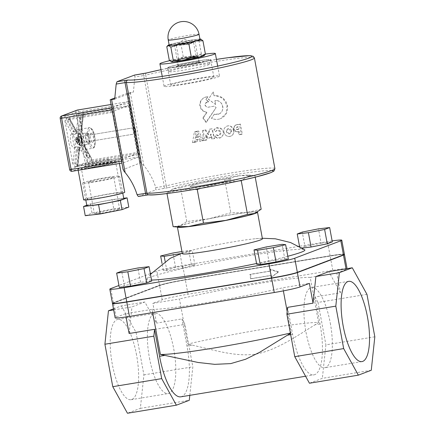 <?xml version="1.0" encoding="UTF-8"?>
<svg xmlns="http://www.w3.org/2000/svg" width="435" height="435" viewBox="0 0 435 435"><rect width="100%" height="100%" fill="white"/><g stroke="black" fill="none" stroke-linecap="round" stroke-linejoin="round"><path stroke-width="0.33" stroke-dasharray="2.17 1.63" d="M194.559 41.684A10.44 0.625 -10.5 0 0 195.043 41.396A10.44 0.625 -10.5 0 0 186.3 42.391A10.44 0.625 -10.5 0 0 174.995 44.914A10.44 0.625 -10.5 0 0 174.511 45.202A10.44 0.625 -10.5 0 0 183.26 44.207A10.44 0.625 -10.5 0 0 194.559 41.684M198.36 62.183A10.44 0.625 169.5 0 1 187.055 64.706A10.44 0.625 169.5 0 1 178.312 65.701A10.44 0.625 169.5 0 1 178.79 65.413A10.44 0.625 169.5 0 1 190.095 62.89A10.44 0.625 169.5 0 1 198.844 61.895A10.44 0.625 169.5 0 1 198.36 62.183M208.142 60.568A20.885 1.251 -10.5 0 0 209.11 59.992A20.885 1.251 -10.5 0 0 191.617 61.982A20.885 1.251 -10.5 0 0 169.008 67.028A20.885 1.251 -10.5 0 0 168.041 67.604A20.885 1.251 -10.5 0 0 185.538 65.614A20.885 1.251 -10.5 0 0 208.142 60.568M230.18 179.454A20.885 1.251 169.5 0 1 207.571 184.5A20.885 1.251 169.5 0 1 190.079 186.49A20.885 1.251 169.5 0 1 191.041 185.914A20.885 1.251 169.5 0 1 213.65 180.868A20.885 1.251 169.5 0 1 231.143 178.877A20.885 1.251 169.5 0 1 230.18 179.454A20.885 1.251 -10.5 0 0 231.143 178.877A20.885 1.251 -10.5 0 0 213.65 180.868A20.885 1.251 -10.5 0 0 191.041 185.914A20.885 1.251 -10.5 0 0 190.079 186.49A20.885 1.251 -10.5 0 0 207.571 184.5A20.885 1.251 -10.5 0 0 230.18 179.454M179.519 227.146A39.677 2.371 169.5 0 1 180.269 225.711L173.135 226.689M261.163 209.24L246.286 212.628A39.677 2.371 169.5 0 1 255.639 213.019M246.286 212.628L230.816 212.786L209.11 218.761A39.677 2.371 169.5 0 1 246.286 212.628M209.11 218.761L186.805 221.513L180.269 225.711A39.677 2.371 169.5 0 1 209.11 218.761M180.563 187.844L202.27 181.868A39.677 2.371 -10.5 0 0 173.429 188.817L180.563 187.844L186.805 221.513M224.574 179.122L239.451 175.735A39.677 2.371 -10.5 0 0 202.27 181.868L224.574 179.122L230.816 212.786M254.921 175.577L247.792 176.55A39.677 2.371 -10.5 0 0 248.543 175.115A39.677 2.371 -10.5 0 0 239.451 175.735L254.921 175.577L255.22 177.17M238.984 180.9L218.952 183.499A39.677 2.371 -10.5 0 0 247.792 176.55L241.784 180.291M194.989 189.323L181.77 189.633A39.677 2.371 -10.5 0 0 218.952 183.499L200.562 188.366M181.77 189.633L166.899 193.02L173.429 188.817A39.677 2.371 -10.5 0 0 172.488 189.209A39.677 2.371 -10.5 0 0 181.77 189.633M166.991 193.526L166.899 193.02M257.433 212.062A40.721 2.436 -10.5 0 0 216.168 217.342A40.721 2.436 -10.5 0 0 177.409 226.999M262.43 238.804A40.721 2.436 -10.5 0 0 255.731 238.701A40.721 2.436 -10.5 0 0 234.536 241.626A40.721 2.436 -10.5 0 0 188.562 251.147A40.721 2.436 -10.5 0 0 184.228 252.523A40.721 2.436 -10.5 0 0 182.347 253.648M151.554 280.064A80.404 4.807 169.5 0 1 146.845 279.009A80.404 4.807 169.5 0 1 150.472 277.106A80.404 4.807 169.5 0 1 249.788 255.59A80.404 4.807 169.5 0 1 304.663 249.761M287.796 256.258A80.404 4.807 169.5 0 1 256.541 263.501M271.108 277.318L278.041 272.109L269.646 269.428L269.977 271.195L249.848 274.518L250.652 278.868L270.782 275.551L271.108 277.318L271.734 277.084L271.407 275.311L251.278 278.634L250.473 274.284L270.597 270.962L270.271 269.194L278.661 271.875L271.734 277.084M270.782 275.551L271.407 275.311M278.041 272.109L278.661 271.875M269.646 269.428L270.271 269.194M269.977 271.195L270.597 270.962M249.848 274.518L250.473 274.284M250.652 278.868L251.278 278.634M149.461 358.027A40.672 12.745 80.6 0 0 168.214 393.561A40.672 12.745 80.6 0 0 173.723 348.832A40.672 12.745 80.6 0 0 154.969 313.298A40.672 12.745 80.6 0 0 149.461 358.027M136.546 354.965A40.672 12.745 80.6 0 0 117.793 319.431A40.672 12.745 80.6 0 0 112.279 364.16A40.672 12.745 80.6 0 0 131.033 399.694A40.672 12.745 80.6 0 0 136.546 354.965M330.268 323.004A40.672 12.745 -99.4 0 1 324.755 367.733A40.672 12.745 -99.4 0 1 306.006 332.199A40.672 12.745 -99.4 0 1 311.514 287.47A40.672 12.745 -99.4 0 1 330.268 323.004M113.671 309.905L131.946 306.887L144.844 301.999L156.524 323.118L152.859 303.353L179.459 298.965L187.817 344.058A83.536 4.992 169.5 0 1 318.556 322.487L315.081 324.755C295.99 336.521 276.546 350.208 255.78 354.123C235.079 357.048 214.368 349.99 191.9 345.075L187.817 344.058M113.475 308.861L121.365 305.876L144.844 301.999M121.365 305.876L136.052 332.438L143.92 374.888L140.358 408.362L127.46 413.25M136.052 332.438L184.973 324.369L181.96 318.926L156.524 323.118M180.813 396.823A45.947 14.393 80.6 0 0 186.958 345.89L181.96 318.926M189.807 395.339L192.841 366.819L184.973 324.369M143.92 374.888L192.841 366.819M140.358 408.362L189.279 400.292M129.113 333.504L131.946 306.887M152.652 312.58L152.049 309.345L125.454 313.733L126.047 316.946M318.556 322.487L310.198 277.394L336.799 273.006L340.464 292.777L315.022 296.969L320.024 323.939A45.947 14.393 -99.4 0 1 313.874 374.872A45.947 14.393 -99.4 0 1 292.614 334.319L287.617 307.355M371.262 370.267L322.34 378.341L309.443 383.23M374.823 336.793L325.902 344.868L322.34 378.341M366.955 294.343L318.034 302.412L325.902 344.868M315.022 296.969L318.034 302.412M340.464 292.777L328.784 271.657M283.37 290.879L282.793 287.78L309.394 283.392M290.433 333.34L291.151 332.873L287.182 311.455M291.151 332.873A83.536 4.992 169.5 0 1 290.379 333.052M152.049 309.345A83.536 4.992 -10.5 0 0 282.793 287.78M310.198 277.394A83.536 4.992 -10.5 0 0 179.459 298.965M125.454 313.733L116.107 317.273A20.885 1.251 -10.5 0 0 115.139 317.854M344.357 254.453A20.885 1.251 -10.5 0 0 330.143 255.987L185.343 279.874A20.885 1.251 -10.5 0 0 159.547 285.463L113.448 302.929A20.885 1.251 -10.5 0 0 112.534 303.391M336.799 273.006L346.146 269.466A20.885 1.251 -10.5 0 0 347.108 268.89A20.885 1.251 -10.5 0 0 332.802 270.336L188.002 294.223A20.885 1.251 -10.5 0 0 162.206 299.813L152.859 303.353M302.021 248.08L299.884 248.331L299.574 246.667M299.884 248.331L304.919 246.422L302.26 232.072M304.919 246.422L321.133 243.208L318.474 228.859M321.133 243.208L332.313 241.903M182.667 268.063L166.85 270.668L163.304 270.325L175.571 267.367L191.389 264.757L194.94 265.105L182.667 268.063L180.041 253.888M194.94 265.105L192.281 250.756L188.73 250.408L181.955 251.528M181.564 253.339L192.281 250.756M166.85 270.668L165.126 261.353M163.304 270.325L162.037 263.501M175.571 267.367L172.912 253.018M191.389 264.757L188.73 250.408M119.304 287.448L124.339 285.539L140.554 282.326L151.733 281.021M140.554 282.326L137.895 267.976M124.339 285.539L121.675 271.19M256.677 264.246L268.944 261.288L266.285 246.939M268.944 261.288L284.762 258.678L282.103 244.329M284.762 258.678L288.307 259.026M344.411 254.334A20.885 1.251 -10.5 0 0 330.105 255.78L185.305 279.672A20.885 1.251 -10.5 0 0 159.509 285.257L113.41 302.722A20.885 1.251 -10.5 0 0 112.442 303.298M184.995 279.787A19.841 1.185 -10.5 0 0 160.482 285.099L114.389 302.559A19.841 1.185 -10.5 0 0 113.47 303.108A19.841 1.185 -10.5 0 0 127.063 301.738L271.864 277.845A19.841 1.185 -10.5 0 0 296.371 272.538L342.47 255.073A19.841 1.185 -10.5 0 0 343.384 254.524A19.841 1.185 -10.5 0 0 329.795 255.9L185.033 279.993L329.833 256.106A19.841 1.185 169.5 0 1 343.422 254.731A19.841 1.185 169.5 0 1 342.878 255.127M298.976 246.34L182.684 265.529A20.885 1.251 -10.5 0 0 156.883 271.114L151.467 273.169M150.358 273.588L118.94 285.49M332.128 240.914A20.885 1.251 -10.5 0 0 327.484 241.637L299.497 246.253M114.03 303.483A19.841 1.185 169.5 0 1 113.508 303.315A19.841 1.185 169.5 0 1 114.427 302.765L160.52 285.3A19.841 1.185 169.5 0 1 185.033 279.993M196.326 135.057L197.697 137.34A65.783 3.931 -10.5 0 0 195.957 137.672L196.326 135.057L197.881 134.469L197.61 137.047L199.148 136.791L197.881 134.469M195.957 137.672L197.61 137.047M197.697 137.34L199.148 136.791M197.18 131.555A65.783 3.931 -10.5 0 0 194.353 132.093L192.487 142.713A65.783 3.931 169.5 0 1 195.44 142.142L195.75 140.026A65.783 3.931 169.5 0 1 198.719 139.461L199.747 141.321A65.783 3.931 169.5 0 1 202.596 140.788L197.18 131.555L198.567 131.027L203.613 140.407L201.057 140.826L200.1 138.939L197.485 139.369L197.262 141.451L194.706 141.875L196.076 131.441L198.567 131.027M202.596 140.788L203.613 140.407M199.747 141.321L201.057 140.826M198.719 139.461L200.1 138.939M195.75 140.026L197.485 139.369M194.353 132.093L196.076 131.441M192.487 142.713L194.706 141.875M195.44 142.142L197.262 141.451M231.224 130.864L229.74 133.773L226.341 131.631L227.858 128.716L231.224 130.864M231.442 130.783A2.697 2.556 -110.7 0 0 227.962 128.678A2.697 2.556 -110.7 0 0 226.526 132.104A2.697 2.556 -110.7 0 0 231.442 130.783M233.861 130.331A5.34 5.062 69.3 0 1 230.751 136.15A5.34 5.062 69.3 0 1 223.856 131.979A5.34 5.062 69.3 0 1 226.967 126.161A5.34 5.062 69.3 0 1 233.861 130.331M223.846 131.984C225.015 135.562 227.266 136.971 230.604 136.204C236.531 134.306 232.573 123.643 226.885 126.194C224.542 127.292 223.525 129.222 223.846 131.984M202.46 130.549L203.602 140.603A65.783 3.931 169.5 0 1 206.179 140.13L205.603 135.127L207.56 138.303A65.783 3.931 169.5 0 1 210.007 137.862L210.681 134.219L211.927 139.102A65.783 3.931 169.5 0 1 214.406 138.667L211.894 128.858A65.783 3.931 -10.5 0 0 209.376 129.298L208.153 134.643L205.075 130.07A65.783 3.931 -10.5 0 0 202.46 130.549L205.711 129.831L208.637 134.458L209.73 129.168L212.117 128.771L214.596 138.591L212.236 138.982L211.013 134.094L210.415 137.705L208.131 138.085L206.272 134.877L206.875 139.869L204.521 140.255L203.319 130.223M205.075 130.07L205.711 129.831M208.153 134.643L208.637 134.458M209.376 129.298L209.73 129.168M211.927 139.102L212.236 138.982M210.681 134.219L211.013 134.094M203.602 140.603L204.521 140.255M206.179 140.13L206.875 139.869M205.603 135.127L206.272 134.877M207.56 138.303L208.131 138.085M210.007 137.862L210.415 137.705M206.842 102.143L207.082 102.105A65.783 3.931 169.5 0 1 208.746 101.817L207.294 102.024A2.621 2.485 -110.7 0 0 205.369 105.243A2.621 2.485 -110.7 0 0 208.251 107.168L214.303 106.167L216.146 107.532L214.276 106.178A65.783 3.931 -10.5 0 0 208.033 107.249C204.385 106.118 204.064 104.405 207.082 102.105L207.294 102.024M208.746 101.817L205.771 99.697L207.843 96.711A65.783 3.931 -10.5 0 0 205.989 97.032L203.292 98.12L201.052 100.257L199.812 103.041L199.752 106.091L200.91 108.929L203.085 111.104L206.668 112.437L202.819 117.89L205.94 122.355L216.146 107.532L206.418 122.17A15.192 14.398 69.3 0 1 203.46 117.651L206.995 112.317A7.835 7.428 69.3 0 1 200.388 105.395A7.835 7.428 69.3 0 1 205.021 97.282A7.835 7.428 69.3 0 1 206.212 96.951L207.984 96.657L206.021 99.604L208.892 101.757M205.94 122.355L206.418 122.17M202.819 117.89L203.46 117.651M206.668 112.437L206.995 112.317M238.043 129.576A65.783 3.931 -10.5 0 0 237.26 129.69C235.634 129.026 235.476 128.156 236.787 127.08A65.783 3.931 169.5 0 1 237.559 126.966L238.043 129.576L238.766 129.304L238.282 126.694L237.428 126.835A1.327 1.261 -110.7 0 0 236.45 128.461A1.327 1.261 -110.7 0 0 237.901 129.445L238.766 129.304M237.559 126.966L238.282 126.694M238.451 131.756L239.005 134.73A65.783 3.931 169.5 0 1 241.322 134.399L239.473 124.443A65.783 3.931 -10.5 0 0 236.129 124.921L234.16 126.275L233.715 128.869L235.085 131.201L237.418 131.908A65.783 3.931 169.5 0 1 238.451 131.756L239.174 131.484L238.037 131.669A3.562 3.371 69.3 0 1 236.172 124.845A3.562 3.371 69.3 0 1 236.754 124.682L240.441 124.073L242.284 134.034L239.723 134.453L239.174 131.484M237.418 131.908L238.037 131.669M239.473 124.443L240.441 124.073M239.005 134.73L239.723 134.453M241.322 134.399L242.284 134.034M214.765 136.846L220.137 137.9L222.845 135.399C223.802 133.066 223.411 130.957 221.676 129.07L216.309 127.923L213.813 129.94L215.591 131.674L217.119 130.212L220.675 131.892L219.142 135.497L216.157 134.785L214.765 136.846L216.26 134.747A2.827 2.681 -110.7 0 0 220.681 131.887A2.827 2.681 -110.7 0 0 215.695 131.636L213.966 129.886A5.345 5.068 69.3 0 1 216.374 127.895A5.345 5.068 69.3 0 1 221.676 129.07A5.345 5.068 69.3 0 1 222.845 135.399A5.345 5.068 69.3 0 1 220.159 137.89A5.345 5.068 69.3 0 1 214.928 136.786M218.881 114.013A7.031 6.666 -110.7 0 0 222.753 106.444A7.031 6.666 -110.7 0 0 216.391 100.561C223.209 100.697 225.254 111.73 218.881 114.013L218.653 114.106A7.031 6.666 -110.7 0 0 218.881 114.013L214.352 114.187A7.031 6.666 -110.7 0 0 218.653 114.106L218.653 114.106M216.391 100.561A7.031 6.666 -110.7 0 0 214.912 100.626L216.391 100.561M215.629 104.53L214.906 100.626L215.635 104.525L208.441 99.202L213.291 91.877L208.3 99.256L215.629 104.53M215.477 95.635L214.009 95.776A11.968 11.343 69.3 0 1 215.477 95.635A11.968 11.343 69.3 0 1 227.309 105.341A11.968 11.343 69.3 0 1 220.404 118.717L226.124 113.508L227.065 105.444L222.91 98.326L215.477 95.635M214.009 95.776L213.286 91.877L214.015 95.771M214.297 114.204L211.459 118.32C214.308 119.554 217.087 119.755 219.795 118.929L220.404 118.717A11.968 11.343 69.3 0 1 219.795 118.929A11.968 11.343 69.3 0 1 211.617 118.26L214.352 114.187M169.77 71.128A20.885 1.251 169.5 0 1 192.373 66.082A20.885 1.251 169.5 0 1 209.871 64.092A20.885 1.251 169.5 0 1 189.562 69.127A20.885 1.251 169.5 0 1 168.802 71.704A20.885 1.251 169.5 0 1 169.77 71.128M114.818 97.984L127.716 93.095L133.393 92.03L134.872 76.995L134.54 75.07M138.292 196.479L155.735 189.872L155.768 187.621A62.036 58.796 -110.7 0 0 143.811 165.469L140.635 162.788L123.121 169.606M114.709 99.109L133.393 92.03M77.212 165.479L122.61 157.992A1.044 0.326 80.6 0 0 123.094 158.9A1.044 0.326 80.6 0 0 123.11 158.895L77.713 166.387A1.044 0.326 80.6 0 0 77.713 166.387A1.044 0.326 80.6 0 1 77.212 165.479L75.886 163.767L72.949 164.251L74.782 147.041A10.44 3.273 -99.4 0 1 72.716 134.85L64.875 120.664L67.811 120.18L68.659 118.82A1.044 0.326 80.6 0 1 68.822 118.423L65.913 118.69L73.205 131.876A10.44 3.273 -99.4 0 1 74.434 130.157A10.44 3.273 -99.4 0 1 74.635 130.103A10.44 3.273 -99.4 0 1 76.484 131.229L78.316 113.992L65.913 118.69M87.56 161.82L79.757 147.71L82.688 147.226L83.776 146.296A10.44 3.273 80.6 0 0 83.89 144.572L82.911 143.767L79.975 144.251L87.299 157.503L90.235 157.013L91.258 157.671L91.79 159.96A1.044 0.326 80.6 0 1 91.818 160.83L87.56 161.82L74.369 166.817L123.094 158.9M74.782 147.041L77.718 146.557L79.034 147.16A10.44 3.273 80.6 0 0 79.746 148.444L77.936 166.284M91.502 161.129L137.063 153.609L123.11 158.895M94.063 162.994A12.528 0.75 169.5 0 1 85.483 163.864A12.528 0.75 169.5 0 1 97.663 160.847A12.528 0.75 169.5 0 1 110.12 159.297A12.528 0.75 169.5 0 1 94.063 162.994M68.822 118.423L114.22 110.93A1.044 0.326 80.6 0 0 114.1 112.078L68.436 119.609M78.316 113.992L82.781 113.138A1.044 0.326 80.6 0 0 82.781 113.138L128.194 105.64A1.044 0.326 80.6 0 0 128.178 105.645L82.781 113.138A1.044 0.326 80.6 0 1 83.281 114.046L83.395 115.128L82.661 116.145L79.725 116.629L77.898 133.806A10.44 3.273 -99.4 0 1 79.975 144.251M114.22 110.93L128.178 105.645A1.044 0.326 80.6 0 1 128.678 106.553L137.188 152.467L91.79 159.96M73.205 131.876L76.141 131.392L76.941 131.876A10.44 3.273 80.6 0 0 76.701 133.366L75.652 134.366L72.716 134.85M137.063 153.609A1.044 0.326 80.6 0 0 137.188 152.467M77.898 133.806L80.834 133.322L81.47 132.392A10.44 3.273 80.6 0 0 80.763 131.104L79.415 130.745L76.484 131.229M94.748 166.687A12.528 0.75 -10.5 0 0 110.805 162.989A12.528 0.75 -10.5 0 0 98.348 164.533A12.528 0.75 -10.5 0 0 86.163 167.557A12.528 0.75 -10.5 0 0 94.748 166.687M69.48 118.151L76.941 131.876L69.388 118.211M77.843 166.339L79.746 148.444L79.137 149.123L76.201 149.607L74.369 166.817M79.757 147.71A10.44 3.273 -99.4 0 1 78.034 150.711A10.44 3.273 -99.4 0 1 76.201 149.607M91.48 158.302L83.89 144.572L91.258 157.671M83.395 115.128L81.47 132.392L83.368 114.53M86.44 132.931A5.742 1.8 80.6 0 0 85.739 139.037A5.742 1.8 80.6 0 0 88.419 144.235A5.742 1.8 80.6 0 0 89.262 138.276A5.742 1.8 80.6 0 0 86.549 132.903A5.742 1.8 80.6 0 0 86.44 132.931M79.203 134.127A5.742 1.8 80.6 0 0 78.501 140.233A5.742 1.8 80.6 0 0 81.182 145.426A5.742 1.8 80.6 0 0 82.019 139.466A5.742 1.8 80.6 0 0 79.311 134.094A5.742 1.8 80.6 0 0 79.203 134.127A5.742 1.8 80.6 0 0 78.501 140.233A5.742 1.8 80.6 0 0 81.182 145.426A5.742 1.8 80.6 0 0 81.291 145.399A5.742 1.8 80.6 0 0 81.992 139.292A5.742 1.8 80.6 0 0 79.311 134.094A5.742 1.8 80.6 0 0 79.203 134.127A5.742 1.8 80.6 0 0 78.501 140.233A5.742 1.8 80.6 0 0 81.182 145.426A5.742 1.8 80.6 0 0 81.291 145.399A5.742 1.8 80.6 0 0 81.992 139.292A5.742 1.8 80.6 0 0 79.311 134.094A5.742 1.8 80.6 0 0 79.203 134.127M112.73 107.548L128.303 101.649A2.088 0.652 -99.4 0 1 128.341 101.638A2.088 0.652 -99.4 0 1 129.304 103.465L138.803 154.708A2.088 0.652 -99.4 0 1 138.558 156.992L122.985 162.891A2.088 0.652 -99.4 0 1 122.947 162.902A2.088 0.652 -99.4 0 1 121.985 161.081L112.486 109.837A2.088 0.652 -99.4 0 1 112.73 107.548L111.654 107.728M93.286 167.241A17.438 1.044 -10.5 0 0 115.634 162.092A17.438 1.044 -10.5 0 0 98.294 164.245A17.438 1.044 -10.5 0 0 81.34 168.448A17.438 1.044 -10.5 0 0 93.286 167.241M98.984 197.985A17.438 1.044 -10.5 0 0 121.332 192.841A17.438 1.044 -10.5 0 0 103.992 194.994A17.438 1.044 -10.5 0 0 87.038 199.197A17.438 1.044 -10.5 0 0 98.984 197.985M83.65 199.823A20.885 1.251 169.5 0 1 103.954 194.788A20.885 1.251 169.5 0 1 124.72 192.21M138.558 156.992L87.68 165.387L77.952 169.074A20.885 1.251 -10.5 0 0 77.952 169.079A20.885 1.251 -10.5 0 0 92.258 167.633A20.885 1.251 -10.5 0 0 119.021 161.467A20.885 1.251 -10.5 0 0 104.699 162.913A20.885 1.251 -10.5 0 0 81.84 167.6A20.885 1.251 -10.5 0 0 77.952 169.074L72.107 171.287A2.088 1.979 -110.7 0 1 69.774 169.558L85.347 163.663L87.924 163.103A2.088 0.652 -99.4 0 1 87.68 165.387A2.088 1.979 69.3 0 1 85.347 163.663L75.848 112.415A2.088 1.979 69.3 0 1 77.066 110.142M91.132 133.213A4.698 1.474 -99.4 0 1 91.219 133.186A4.698 1.474 -99.4 0 1 93.438 137.585A4.698 1.474 -99.4 0 1 92.753 142.462A4.698 1.474 -99.4 0 1 90.562 138.21A4.698 1.474 -99.4 0 1 91.132 133.213M86.63 133.953A4.698 1.474 80.6 0 0 86.059 138.955A4.698 1.474 80.6 0 0 88.251 143.202A4.698 1.474 80.6 0 0 88.941 138.33A4.698 1.474 80.6 0 0 86.723 133.931A4.698 1.474 80.6 0 0 86.63 133.953M78.952 132.795A7.101 2.224 80.6 0 0 78.088 140.342A7.101 2.224 80.6 0 0 81.399 146.769A7.101 2.224 80.6 0 0 82.443 139.401A7.101 2.224 80.6 0 0 79.088 132.757A7.101 2.224 80.6 0 0 78.952 132.795M71.519 134.018A7.101 2.224 80.6 0 0 70.655 141.571A7.101 2.224 80.6 0 0 73.966 147.992A7.101 2.224 80.6 0 0 75.005 140.625A7.101 2.224 80.6 0 0 71.655 133.98A7.101 2.224 80.6 0 0 71.519 134.018M72.949 164.251L64.875 120.664M122.61 157.992L114.1 112.078M87.299 157.503L79.725 116.629M69.676 169.617L60.177 118.374M77.506 110.033A2.088 0.652 -99.4 0 1 78.425 111.86L75.848 112.415L60.275 118.315A2.088 1.979 -110.7 0 1 61.493 116.042M97.696 213.639A12.843 0.767 -10.5 0 0 111.659 211.263A12.843 0.767 -10.5 0 0 119.663 209.05A12.843 0.767 -10.5 0 0 106.896 210.638A12.843 0.767 -10.5 0 0 94.406 213.732A12.843 0.767 -10.5 0 0 97.696 213.639M91.812 181.868A12.843 0.767 169.5 0 1 88.517 181.96A12.843 0.767 169.5 0 1 101.007 178.867A12.843 0.767 169.5 0 1 113.774 177.279A12.843 0.767 169.5 0 1 105.77 179.492A12.843 0.767 169.5 0 1 91.812 181.868M87.484 182.912A18.797 1.126 -10.5 0 0 107.913 179.432A18.797 1.126 -10.5 0 0 119.625 176.191A18.797 1.126 -10.5 0 0 100.942 178.513A18.797 1.126 -10.5 0 0 82.666 183.043A18.797 1.126 -10.5 0 0 87.484 182.912M86.842 205.592A18.797 1.126 169.5 0 1 105.118 201.062A18.797 1.126 169.5 0 1 123.806 198.741M85.26 215.706L92.019 213.145L90.311 203.923L86.782 205.255M92.019 213.145L113.796 208.827L112.083 199.605L90.311 203.923M113.796 208.827L128.809 207.076M123.714 198.246L112.083 199.605M76.174 141.272L78.621 140.869A1 0.315 -99.4 0 1 78.539 140.717L76.25 141.625A6.036 1.348 -13.7 0 1 76.06 141.402A6.036 1.348 -13.7 0 0 76.25 141.625A3.132 0.984 80.6 0 1 75.886 139.657A6.036 0.636 172.6 0 0 75.761 139.804A6.036 0.636 172.6 0 0 75.869 139.907L78.311 139.504A1 0.315 -99.4 0 1 78.333 139.32L76.114 137.503A6.036 5.573 42.9 0 0 75.886 139.722L78.333 139.32L76.114 137.503A3.132 0.984 80.6 0 1 76.712 137.281A6.036 5.699 -79.7 0 0 76.255 139.581L78.702 139.178A1 0.315 -99.4 0 1 78.784 139.325L77.658 138.988A6.036 1.348 166.3 0 0 76.337 139.733L78.784 139.325L77.658 138.988A3.132 0.984 80.6 0 1 78.023 140.951A6.036 0.636 -7.4 0 1 76.565 140.945L79.007 140.543A1 0.315 -99.4 0 1 78.991 140.728L77.794 143.104A6.036 5.573 -137.1 0 1 76.544 141.13L78.991 140.728L77.794 143.104A3.132 0.984 80.6 0 1 77.522 143.381A3.132 0.984 80.6 0 0 77.794 143.104A6.036 5.573 -137.1 0 1 76.544 141.13L78.991 140.728A1 0.315 -99.4 0 0 79.007 140.543L78.023 140.951A6.036 0.636 -7.4 0 1 76.565 140.945A1 0.315 -99.4 0 1 76.544 141.13A1 0.315 -99.4 0 0 76.565 140.945L79.007 140.543L78.023 140.951A3.132 0.984 80.6 0 0 77.658 138.988A6.036 1.348 166.3 0 0 76.337 139.733L78.784 139.325A1 0.315 -99.4 0 0 78.702 139.178L78.066 138.553L78.702 139.178L76.255 139.581A1 0.315 -99.4 0 1 76.337 139.733A1 0.315 -99.4 0 0 76.255 139.581A6.036 5.699 -79.7 0 1 76.712 137.281L78.066 138.553L76.712 137.281A3.132 0.984 80.6 0 0 76.114 137.503A6.036 5.573 42.9 0 0 75.886 139.722L78.333 139.32A1 0.315 -99.4 0 0 78.311 139.504L75.886 139.657A6.036 0.636 172.6 0 0 75.761 139.804A6.036 0.636 172.6 0 0 75.869 139.907A1 0.315 -99.4 0 1 75.886 139.722A1 0.315 -99.4 0 0 75.869 139.907L78.311 139.504L75.886 139.657A3.132 0.984 80.6 0 0 76.25 141.625L78.539 140.717L76.092 141.125A6.036 1.348 -13.7 0 0 76.06 141.402A6.057 6.057 0 0 0 80.741 145.464A5.742 1.8 80.6 0 0 80.943 145.469A5.742 1.8 80.6 0 0 81.057 145.437A5.742 1.8 80.6 0 0 81.753 139.331A5.742 1.8 80.6 0 0 79.078 134.132A5.742 1.8 80.6 0 0 78.963 134.165A5.742 1.8 80.6 0 0 78.887 134.203A5.742 1.8 80.6 0 0 78.235 140.092A5.742 1.8 80.6 0 0 80.741 145.464A5.742 1.8 80.6 0 0 80.943 145.469A5.742 1.8 80.6 0 0 81.057 145.437A5.742 1.8 80.6 0 0 81.753 139.331A5.742 1.8 80.6 0 0 79.078 134.132A5.742 1.8 80.6 0 0 78.963 134.165A5.742 1.8 80.6 0 0 78.887 134.203A5.742 1.8 80.6 0 0 78.235 140.092A5.742 1.8 80.6 0 0 80.741 145.464A6.057 6.057 0 0 1 76.06 141.402A6.036 1.348 -13.7 0 1 76.092 141.125L78.539 140.717A1 0.315 -99.4 0 0 78.621 140.869L77.196 143.333A6.036 5.699 100.3 0 1 76.174 141.272A1 0.315 -99.4 0 1 76.092 141.125A1 0.315 -99.4 0 0 76.174 141.272L78.621 140.869L77.196 143.333A3.132 0.984 80.6 0 0 77.522 143.381A3.132 0.984 80.6 0 1 77.196 143.333A6.036 5.699 100.3 0 1 76.174 141.272M134.54 128.059A2.713 0.848 -99.4 0 1 134.899 128.146A2.713 0.848 -99.4 0 1 135.878 130.582A2.713 0.848 -99.4 0 1 135.731 133.208A2.713 0.848 -99.4 0 1 134.301 131.392A2.713 0.848 -99.4 0 1 134.54 128.059A2.713 0.848 -99.4 0 1 134.899 128.146A2.713 0.848 -99.4 0 1 135.878 130.582A2.713 0.848 -99.4 0 1 135.731 133.208A2.713 0.848 -99.4 0 1 134.301 131.392A2.713 0.848 -99.4 0 1 134.54 128.059M134.078 127.711A3.132 0.984 80.6 0 0 133.692 131.044A3.132 0.984 80.6 0 0 135.154 133.877A3.132 0.984 80.6 0 0 135.214 133.86A3.132 0.984 80.6 0 0 135.448 133.654A3.132 0.984 80.6 0 0 135.611 130.625A3.132 0.984 80.6 0 0 134.486 127.819A3.132 0.984 80.6 0 0 134.138 127.694A3.132 0.984 80.6 0 0 134.078 127.711A3.132 0.984 80.6 0 0 133.692 131.044A3.132 0.984 80.6 0 0 135.154 133.877A3.132 0.984 80.6 0 0 135.214 133.86A3.132 0.984 80.6 0 0 135.448 133.654A3.132 0.984 80.6 0 0 135.611 130.625A3.132 0.984 80.6 0 0 134.486 127.819A3.132 0.984 80.6 0 0 134.138 127.694A3.132 0.984 80.6 0 0 134.078 127.711M189.459 64.298A10.962 0.658 -10.5 0 0 199.355 61.797A10.962 0.658 -10.5 0 0 188.458 63.151A10.962 0.658 -10.5 0 0 177.795 65.794A10.962 0.658 -10.5 0 0 189.459 64.298M188.507 59.176A10.962 0.658 169.5 0 1 176.844 60.672A10.962 0.658 169.5 0 1 186.745 58.17A10.962 0.658 169.5 0 1 198.409 56.675A10.962 0.658 169.5 0 1 188.507 59.176M190.84 64.706A21.929 1.31 -10.5 0 0 210.638 59.709A21.929 1.31 -10.5 0 0 187.316 62.7A21.929 1.31 -10.5 0 0 167.518 67.697A21.929 1.31 -10.5 0 0 190.84 64.706M190.546 80.122A21.929 1.31 -10.5 0 0 170.743 85.124A21.929 1.31 -10.5 0 0 194.07 82.128A21.929 1.31 -10.5 0 0 213.868 77.131A21.929 1.31 -10.5 0 0 190.546 80.122M164.174 86.462A28.193 1.686 169.5 0 1 164.082 86.358A28.193 1.686 169.5 0 1 190.519 79.746A28.193 1.686 169.5 0 1 219.436 75.978A28.193 1.686 169.5 0 1 219.528 76.081A28.193 1.686 169.5 0 1 193.091 82.694A28.193 1.686 169.5 0 1 164.174 86.462M169.715 60.672A28.193 1.686 169.5 0 1 205.402 54.076M190.057 56.724A8.749 0.522 -10.5 0 0 178.888 59.247A8.749 0.522 -10.5 0 0 178.85 59.307A8.749 0.522 -10.5 0 0 184.842 58.703A8.749 0.522 -10.5 0 0 196.049 56.12A8.749 0.522 -10.5 0 0 195.995 56.072A8.749 0.522 -10.5 0 0 190.057 56.724M184.511 59.851A10.44 0.625 169.5 0 1 177.404 60.503A10.44 0.625 169.5 0 1 187.512 58.062A10.44 0.625 169.5 0 1 197.827 56.719A10.44 0.625 169.5 0 1 184.511 59.851M187.523 43.049A8.749 0.522 169.5 0 1 193.455 42.402A8.749 0.522 169.5 0 1 193.515 42.445A8.749 0.522 169.5 0 1 182.303 45.028A8.749 0.522 169.5 0 1 176.316 45.631A8.749 0.522 169.5 0 1 176.349 45.572A8.749 0.522 169.5 0 1 187.523 43.049M171.276 61.792A16.709 1 169.5 0 1 176.561 59.965A16.709 1 169.5 0 1 192.613 56.784A16.709 1 169.5 0 1 203.678 55.495A16.709 1 169.5 0 1 203.982 55.745M199.926 39.079A16.709 1 -10.5 0 0 189.573 40.39L198.882 40.363L200.937 39.155M166.784 46.724L173.521 43.565L180.802 43.342L189.573 40.39A16.709 1 -10.5 0 0 173.521 43.565A16.709 1 -10.5 0 0 169.123 44.789M204.706 55.136L203.678 55.495L201.378 53.831L192.613 56.784L183.298 56.811L176.561 59.965L169.28 60.193M183.298 56.811L180.802 43.342M201.378 53.831L198.882 40.363M169.188 45.131A15.665 0.935 169.5 0 1 169.911 44.696A15.665 0.935 169.5 0 1 186.865 40.912A15.665 0.935 169.5 0 1 199.986 39.422M320.024 323.939L315.081 324.755M191.9 345.075L186.958 345.89M290.672 334.64L292.614 334.319M116.107 317.273L113.448 302.929M162.206 299.813L159.547 285.463M113.41 302.722L110.789 288.579M159.509 285.257L156.883 271.114M185.305 279.672L182.684 265.529M330.105 255.78L327.484 241.637M332.802 270.336L330.143 255.987M346.146 269.466L346.021 268.814M188.002 294.223L185.343 279.874M237.26 129.69L237.901 129.445M236.129 124.921L236.754 124.682M254.399 57.958A65.783 3.931 -10.5 0 0 215.26 61.558A65.783 3.931 -10.5 0 0 145.725 75.141L166.241 185.827A65.783 3.931 169.5 0 1 235.775 172.244A65.783 3.931 169.5 0 1 274.915 168.644M130.299 92.541L143.811 165.469M140.635 162.788L127.716 93.095M155.768 187.621L164.218 186.229L143.702 75.538L134.872 76.995M110.272 99.707L123.192 169.394M146.53 72.977A2.088 1.403 76.4 0 0 145.725 75.141L143.702 75.538A2.088 0.652 -99.4 0 0 142.783 73.711M160.993 69.676A63.695 3.806 169.5 0 1 216.434 59.405L160.993 69.676M148.683 194.82L149.308 194.798A2.088 2.044 96.3 0 1 148.699 194.826L148.775 194.831M163.979 188.513A2.088 0.652 -99.4 0 0 164.218 186.229L166.241 185.827A2.088 1.403 76.4 0 0 168.013 187.713L155.735 189.872M271.657 170.547A63.695 3.806 -10.5 0 0 168.013 187.713M77.136 165.055L79.034 147.16M76.701 133.366L68.659 118.82M83.281 114.046L128.678 106.553M80.763 131.104L82.666 113.176M89.11 127.738A10.44 3.273 80.6 0 0 87.892 139.167A10.44 3.273 80.6 0 0 92.709 148.292A10.44 3.273 80.6 0 0 94.237 137.455A10.44 3.273 80.6 0 0 89.311 127.683A10.44 3.273 80.6 0 0 89.11 127.738M111.055 104.498L128.303 101.649M90.279 128.602A9.396 2.947 -99.4 0 1 94.792 136.764A9.396 2.947 -99.4 0 1 93.699 147.046A9.396 2.947 -99.4 0 1 89.186 138.885A9.396 2.947 -99.4 0 1 90.279 128.602M91.818 160.83L83.776 146.296M82.688 147.226L90.491 161.336M90.235 157.013L82.911 143.767M80.834 133.322L82.661 116.145M81.247 113.508L79.415 130.745M76.141 131.392L68.85 118.206M67.811 120.18L75.652 134.366M77.718 146.557L75.886 163.767M77.305 166.333L79.137 149.123M129.304 103.465L78.425 111.86L87.924 163.103L138.803 154.708M121.985 161.081L121.555 161.151M112.056 109.908L112.486 109.837M80.067 136.623A3.132 0.984 -99.4 0 1 80.127 136.606A3.132 0.984 -99.4 0 1 81.59 139.439A3.132 0.984 -99.4 0 1 81.209 142.772A3.132 0.984 -99.4 0 1 81.149 142.789A3.132 0.984 -99.4 0 1 79.703 140.054A3.132 0.984 -99.4 0 1 80.067 136.623A3.132 0.984 -99.4 0 1 80.127 136.606A3.132 0.984 -99.4 0 1 81.59 139.439A3.132 0.984 -99.4 0 1 81.209 142.772A3.132 0.984 -99.4 0 1 81.149 142.789A3.132 0.984 -99.4 0 1 79.703 140.054A3.132 0.984 -99.4 0 1 80.067 136.623M79.186 140.162A3.551 1.115 80.6 0 0 80.894 143.245A3.551 1.115 80.6 0 0 81.307 139.363A3.551 1.115 80.6 0 0 79.6 136.275A3.551 1.115 80.6 0 0 79.186 140.162A3.551 1.115 80.6 0 0 80.894 143.245A3.551 1.115 80.6 0 0 81.307 139.363A3.551 1.115 80.6 0 0 79.6 136.275A3.551 1.115 80.6 0 0 79.186 140.162M199.04 34.294A15.665 0.935 -10.5 0 0 188.311 35.382A15.665 0.935 -10.5 0 0 168.959 39.574A15.665 0.935 -10.5 0 0 168.236 40.004M198.844 61.895L195.043 41.396M178.312 65.701L174.511 45.202M209.871 64.092L209.11 59.992M168.802 71.704L168.041 67.604M248.543 175.115L254.17 175.517M255.731 238.701L262.327 238.26M146.845 279.009L150.488 274.3M182.243 253.105L188.562 251.147M131.033 399.694L168.214 393.561M117.793 319.431L154.969 313.298M348.696 281.336L311.514 287.47M361.936 361.599L324.755 367.733M305.577 376.242L313.874 374.872M204.738 97.391L205.021 97.282M235.596 125.062L236.172 124.845M110.805 162.989L110.12 159.297M86.163 167.557L85.483 163.864M78.034 150.711L92.709 148.292C93.813 147.351 95.2 148.9 95.292 140.44C94.509 134.491 93.547 130.924 92.416 129.733C91.225 128.042 90.186 127.357 89.311 127.683L74.635 130.103M81.182 145.426L88.419 144.235M79.311 134.094L86.549 132.903M121.332 192.841L115.634 162.092M87.038 199.197L81.34 168.448M77.952 169.079L78.175 170.292M119.021 161.467L119.397 163.489M88.251 143.202L92.753 142.462M86.723 133.931L91.219 133.186M73.966 147.992L81.399 146.769M71.655 133.98L79.088 132.757M128.341 101.638L111.055 104.492M88.517 181.96L94.406 213.732M113.774 177.279L119.663 209.05M122.762 193.129L119.625 176.191M85.804 199.975L82.666 183.043M79.464 139.891L78.066 138.553L79.464 139.891L77.876 142.941L79.464 139.891M134.899 128.146L134.486 127.819L134.899 128.146M135.731 133.208L135.448 133.654L135.731 133.208M81.149 142.789L135.154 133.877L81.133 142.794C80.779 142.789 82.123 143.593 80.915 137.966L80.111 136.606L134.138 127.694L80.127 136.606L80.915 137.966C82.123 143.593 80.779 142.789 81.133 142.794L81.149 142.789M78.887 134.203A6.057 6.057 0 0 0 75.761 139.804A6.057 6.057 0 0 1 78.887 134.203M176.844 60.672L177.795 65.794M198.409 56.675L199.355 61.797M213.868 77.131L210.638 59.709M170.743 85.124L167.518 67.697M162.239 76.391L164.082 86.358M217.679 66.115L219.528 76.081M178.888 59.247L177.404 60.503M195.995 56.072L197.827 56.719M176.316 45.631L178.85 59.307M193.515 42.445L196.049 56.12M193.455 42.402L183.994 39.079L176.349 45.572"/><path stroke-width="0.65" d="M166.991 193.526L173.135 226.689L188.611 226.532A39.677 2.371 169.5 0 1 179.519 227.146L173.891 226.744M203.482 223.144L225.787 220.398A39.677 2.371 169.5 0 1 188.611 226.532L203.482 223.144L197.245 189.475L194.989 189.323M247.499 214.422L254.627 213.444A39.677 2.371 169.5 0 1 225.787 220.398L247.499 214.422L241.256 180.753L238.984 180.9M255.639 213.019A39.677 2.371 169.5 0 1 255.573 213.052A39.677 2.371 169.5 0 1 254.627 213.444L261.163 209.24L255.22 177.17M241.784 180.291L241.256 180.753M200.562 188.366L197.245 189.475M257.493 212.16L262.43 238.804A40.721 2.436 -10.5 0 1 260.543 239.93A40.721 2.436 -10.5 0 1 216.461 249.772A40.721 2.436 -10.5 0 1 182.347 253.648L177.409 226.999A40.721 2.436 -10.5 0 0 211.524 223.122A40.721 2.436 -10.5 0 0 255.606 213.286A40.721 2.436 -10.5 0 0 257.362 212.41A40.721 2.436 -10.5 0 0 257.493 212.16A40.721 2.436 -10.5 0 0 257.433 212.062M262.327 238.26L275.371 238.804L290.558 242.545L304.663 249.761A80.404 4.807 169.5 0 1 287.796 256.258M256.541 263.501A80.404 4.807 169.5 0 1 151.554 280.064M343.182 326.065A40.672 12.745 -99.4 0 1 348.696 281.336A40.672 12.745 -99.4 0 1 367.444 316.87A40.672 12.745 -99.4 0 1 361.936 361.599A40.672 12.745 -99.4 0 1 343.182 326.065M126.047 316.946L129.113 333.504L154.555 329.306L153.827 336.163L161.695 378.619L176.382 405.181L127.46 413.25L112.774 386.688L104.906 344.237L108.462 310.764L113.475 308.861M108.462 310.764L113.671 309.905M154.555 329.306L159.553 356.27A45.947 14.393 80.6 0 0 180.813 396.823L305.577 376.242M176.382 405.181L189.279 400.292L189.807 395.339M112.774 386.688L161.695 378.619M104.906 344.237L153.827 336.163M152.652 312.58L160.406 354.443L198.094 362.48L214.689 364.345L230.746 363.606L245.612 359.245L259.597 352.334L290.433 333.34M352.268 267.781L339.365 272.669L335.809 306.142L343.677 348.593L358.364 375.155L371.262 370.267L374.823 336.793L366.955 294.343L352.268 267.781L328.784 271.657L315.886 276.54L313.053 303.157L309.394 283.392L300.047 286.931L297.388 272.582L343.481 255.117A20.885 1.251 -10.5 0 0 344.449 254.54A20.885 1.251 -10.5 0 0 344.357 254.453M339.365 272.669L315.886 276.54M335.809 306.142L286.888 314.211L287.617 307.355L313.053 303.157M343.677 348.593L294.756 356.667L286.888 314.211M358.364 375.155L309.443 383.23L294.756 356.667M287.182 311.455L283.37 290.879M290.379 333.052A83.536 4.992 169.5 0 1 160.406 354.443M112.534 303.391A20.885 1.251 -10.5 0 0 112.48 303.505L115.139 317.854A20.885 1.251 -10.5 0 0 129.445 316.408L274.251 292.516A20.885 1.251 -10.5 0 0 300.047 286.931M327.278 243.812L324.619 229.462L329.654 227.554L332.313 241.903L327.278 243.812L311.063 247.026L302.021 248.08M311.063 247.026L308.404 232.676L324.619 229.462M299.574 246.667L297.225 233.981L308.404 232.676M329.654 227.554L318.474 228.859L302.26 232.072L297.225 233.981M180.041 253.888L181.564 253.339M165.126 261.353L164.191 256.324L180.008 253.714M162.037 263.501L160.645 255.976L164.191 256.324M181.955 251.528L172.912 253.018L160.645 255.976M149.075 266.671L137.895 267.976L121.675 271.19L116.64 273.098L127.825 271.793L144.039 268.58L149.075 266.671L151.733 281.021L146.698 282.924L144.039 268.58M146.698 282.924L130.484 286.138L127.825 271.793M130.484 286.138L119.304 287.448L116.64 273.098M285.648 244.677L288.307 259.026L276.04 261.984L260.222 264.589L256.677 264.246L254.018 249.897L257.563 250.245L273.381 247.635L285.648 244.677L282.103 244.329L266.285 246.939L254.018 249.897M276.04 261.984L273.381 247.635M260.222 264.589L257.563 250.245M118.94 285.49L110.789 288.579A20.885 1.251 -10.5 0 0 109.821 289.155L112.442 303.298A20.885 1.251 -10.5 0 0 126.748 301.852L271.554 277.965A20.885 1.251 -10.5 0 0 297.35 272.375L343.443 254.915A20.885 1.251 -10.5 0 0 344.411 254.334L341.79 240.191A20.885 1.251 -10.5 0 0 332.128 240.914M151.467 273.169L150.358 273.588M299.497 246.253L298.976 246.34M109.821 289.155A20.885 1.251 -10.5 0 0 124.127 287.709L268.933 263.822A20.885 1.251 -10.5 0 0 294.729 258.232L340.822 240.772A20.885 1.251 -10.5 0 0 341.79 240.191M342.878 255.127A19.841 1.185 169.5 0 1 342.508 255.28L296.409 272.745A19.841 1.185 169.5 0 1 271.902 278.052L127.102 301.939A19.841 1.185 169.5 0 1 114.03 303.483M112.48 303.505A20.885 1.251 -10.5 0 0 126.786 302.059L271.592 278.172A20.885 1.251 -10.5 0 0 297.388 272.582M134.54 75.07L117.02 81.693L116.183 84.075L114.709 99.109L110.18 99.762L114.818 97.984M123.192 169.394C123.208 170.058 123.855 171.107 125.128 172.548A62.036 58.796 69.3 0 1 137.079 194.701L138.292 196.479L146.454 195.136M148.699 194.826C156.426 196.495 224.824 185.011 256.753 176.789L270.918 172.641L273.963 171.058L274.915 168.644A65.783 3.931 169.5 0 1 217.255 183.309A65.783 3.931 169.5 0 1 146.921 193.145A2.088 2.044 96.3 0 0 148.699 194.826L146.535 195.119A2.088 0.652 -99.4 0 1 146.497 195.13L138.292 196.479M119.397 163.489L124.72 192.21A20.885 1.251 169.5 0 1 97.957 198.376A20.885 1.251 169.5 0 1 83.65 199.823L78.175 170.292M72.107 171.287A2.088 0.652 -99.4 0 1 72.069 171.298A2.088 0.652 -99.4 0 1 71.106 169.476L69.676 169.617A2.088 2.088 0 0 0 72.069 171.298L121.914 163.076L72.107 171.287M111.055 104.492L77.463 110.033A2.088 2.088 0 0 0 77.066 110.142A2.088 1.979 69.3 0 1 77.425 110.044A2.088 0.652 -99.4 0 1 77.463 110.033L77.463 110.033A2.088 0.652 -99.4 0 1 77.506 110.033M60.177 118.374L61.607 118.228A2.088 0.652 -99.4 0 1 61.852 115.944A2.088 1.979 -110.7 0 0 61.493 116.042A2.088 2.088 0 0 0 60.177 118.374L69.676 169.617M122.762 193.129L123.806 198.741A18.797 1.126 169.5 0 1 112.094 201.981A18.797 1.126 169.5 0 1 91.665 205.456A18.797 1.126 169.5 0 1 86.842 205.592L85.804 199.975M127.096 197.849L128.809 207.076L122.045 209.637L100.273 213.949L98.56 204.727L120.337 200.41L127.096 197.849L123.714 198.246M122.045 209.637L120.337 200.41M100.273 213.949L85.26 215.706L83.547 206.484L98.56 204.727M86.782 205.255L83.547 206.484M205.402 54.076A28.193 1.686 169.5 0 1 215.26 53.429A28.193 1.686 169.5 0 1 215.347 53.538A28.193 1.686 169.5 0 1 188.915 60.15A28.193 1.686 169.5 0 1 159.998 63.918A28.193 1.686 169.5 0 1 159.906 63.809A28.193 1.686 169.5 0 1 169.715 60.672M169.123 44.789A16.709 1 -10.5 0 0 168.231 45.202A16.709 1 -10.5 0 0 168.541 45.457L167.508 45.816L166.784 46.724L169.28 60.193L171.58 61.852L173.337 60.59L182.646 60.563L191.411 57.605L198.692 57.382L205.434 54.228L203.982 55.745A16.709 1 169.5 0 1 198.692 57.382A16.709 1 169.5 0 1 182.646 60.563A16.709 1 169.5 0 1 171.58 61.852A16.709 1 169.5 0 1 171.308 61.803A16.709 1 169.5 0 1 171.276 61.792M200.638 39.096L202.933 40.759L195.652 40.982A16.709 1 -10.5 0 0 200.91 39.145A16.709 1 -10.5 0 0 200.638 39.096A16.709 1 -10.5 0 0 199.926 39.079M188.915 44.136L179.606 44.163A16.709 1 -10.5 0 0 195.652 40.982L188.915 44.136L191.411 57.605M179.606 44.163L170.835 47.121L168.541 45.457A16.709 1 -10.5 0 0 179.606 44.163M171.308 61.803L171.58 61.852M173.337 60.59L170.835 47.121M199.04 34.294L199.986 39.422A15.665 0.935 169.5 0 1 199.263 39.851A15.665 0.935 169.5 0 1 182.308 43.636A15.665 0.935 169.5 0 1 169.188 45.131L168.236 40.004A15.665 0.935 -10.5 0 0 178.964 38.922A15.665 0.935 -10.5 0 0 198.316 34.729A15.665 0.935 -10.5 0 0 199.04 34.294A15.665 15.665 0 0 0 180.786 21.75A15.665 15.665 0 0 0 168.236 40.004M205.434 54.228L202.933 40.759M159.553 356.27L164.495 355.455M287.671 335.135L290.672 334.64M343.443 254.915L340.822 240.772M297.35 272.375L294.729 258.232M271.554 277.965L268.933 263.822M126.748 301.852L124.127 287.709M346.021 268.814L343.481 255.117M274.251 292.516L271.592 278.172M129.445 316.408L126.786 302.059M116.183 84.075L125.019 82.617L145.529 193.309L146.921 193.145L126.406 82.46A65.783 3.931 -10.5 0 0 196.74 72.623A65.783 3.931 -10.5 0 0 254.399 57.958L274.915 168.644M125.128 172.548L111.61 99.62M148.803 194.831L146.497 195.13A2.088 0.652 -99.4 0 1 145.529 193.309L137.079 194.701M125.258 80.334A2.088 0.652 -99.4 0 0 125.019 82.617L126.406 82.46A2.088 2.044 96.3 0 1 128.037 80.013L117.02 81.693M134.464 75.086L142.702 73.727A2.088 0.652 -99.4 0 1 142.74 73.716A2.088 0.652 -99.4 0 1 142.783 73.711M142.702 73.727L146.742 72.922A63.695 3.806 169.5 0 1 160.993 69.676L146.628 72.944A2.088 1.403 76.4 0 1 146.742 72.922M146.53 72.977A2.088 1.403 76.4 0 1 146.628 72.944L134.502 75.076M254.399 57.958L253.181 56.294L249.38 55.664L227.782 57.735L216.434 59.399A63.695 3.806 169.5 0 1 227.983 63.809A63.695 3.806 169.5 0 1 128.037 80.013M149.308 194.798A63.695 3.806 -10.5 0 0 224.041 183.983A63.695 3.806 -10.5 0 0 271.657 170.547M111.654 107.728L61.852 115.944L77.425 110.044L111.055 104.498M121.555 161.151L71.106 169.476L61.607 118.228L112.056 109.908M150.488 274.3L170.199 258.319L182.243 253.105M347.065 268.64L344.449 254.54M110.18 99.762L123.121 169.606M61.493 116.042L77.066 110.142M159.906 63.809L162.239 76.391M215.347 53.538L217.679 66.115M168.231 45.202L167.508 45.816"/></g></svg>
